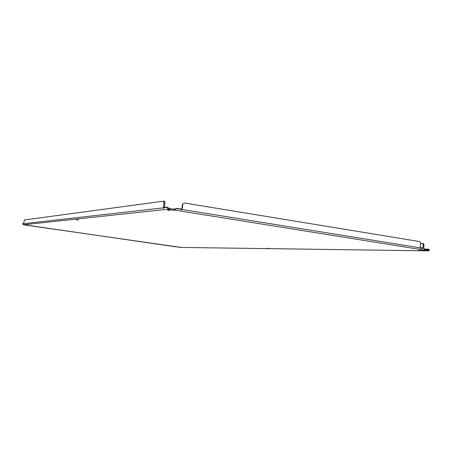 <?xml version="1.0" encoding="UTF-8"?>
<svg xmlns="http://www.w3.org/2000/svg" width="452" height="452" viewBox="0 0 452 452"><rect width="100%" height="100%" fill="white"/><g stroke="black" fill="none" stroke-linecap="round" stroke-linejoin="round"><path stroke-width="0.68" d="M26.374 224.977L27.397 225.079L26.374 224.977M180.065 247.176L181.15 247.284L180.065 247.176M167.624 210.225L169.709 210.372L167.624 210.225M418.428 250.284L420.727 250.453L418.428 250.284M23.696 223.531L22.679 223.616L23.255 224.78L179.41 247.187M76.292 219.762L78.428 219.954L76.292 219.762M267.064 248.312L269.364 248.515L267.064 248.312M168.675 208.101L170.031 208.321L169.895 209.383L168.178 209.056L168.675 208.101M169.963 208.841L174.879 209.016L174.839 210.033L173.331 210.237L168.607 209.553L169.895 209.383M424.62 249.634L428.835 249.899L428.784 250.854L427.564 250.668L427.665 249.724M179.393 247.323L180.258 247.425M424.631 249.431L428.575 249.476L428.835 249.899M427.564 250.668L421.648 250.109L424.49 250.052L424.513 248.549L421.106 247.713L420.264 248.515L420.552 243.001L419.648 241.583L184.269 202.971L182.405 204.191L181.76 209.236L182.145 209.197L182.037 209.496L181.06 209.999L180.828 208.988L176.811 208.338L174.839 210.033M420.072 247.832L182.037 209.496L180.919 209.671M180.856 209.31L176.483 208.604L174.879 209.016M424.513 248.549L420.111 248.125M168.556 208.067L166.867 207.366L168.178 209.056M176.981 246.99L26.583 225.13M422.891 248.001L423.258 244.679L422.626 243.453L420.501 243.447M424.626 249.154L428.428 249.199L429.36 249.606L428.925 250.843M181.653 209.536L181.76 209.236M420.428 247.978L421.106 247.713M176.105 208.643L176.811 208.338M163.731 207.722L166.867 207.366L166.799 207.067L163.799 207.411L163.601 208.502L163.325 207.468L163.969 202.462L163.68 201.146L24.335 219.971L23.668 223.7M163.68 201.146L164.664 201.309L164.957 202.62L164.347 207.349M23.673 223.667L163.714 207.835M166.799 207.067L167.862 207.53M423.258 244.679L424.032 244.803L423.4 243.577L422.626 243.453M424.032 244.803L423.671 248.125M428.428 249.199L429.36 249.606M184.269 202.971L182.405 204.191M182.789 204.146L182.145 209.197M22.623 223.785L23.561 223.514M163.969 202.462L164.957 202.62M425.722 250.645L425.829 249.702M173.331 210.237L173.466 209.18M428.632 250.843L180.071 247.419M174.692 210.095L424.27 250.092M23.255 224.78L168.54 209.163M163.777 207.541L163.325 207.468M428.767 250.854L180.173 247.425"/></g></svg>
